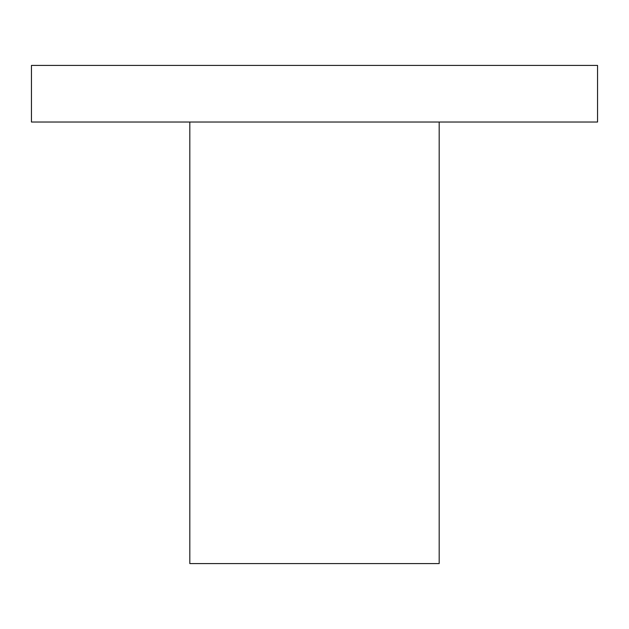 <?xml version="1.0" encoding="UTF-8"?>
<svg xmlns="http://www.w3.org/2000/svg" width="629" height="629" viewBox="0 0 629 629"><rect width="100%" height="100%" fill="white"/><g stroke="black" fill="none" stroke-linecap="round" stroke-linejoin="round"><path stroke-width="0.94" d="M189.816 122.026L189.816 563.584L439.184 563.584L439.184 122.026M31.45 122.026L597.55 122.026L597.55 65.416L31.45 65.416L31.45 122.026"/></g></svg>
